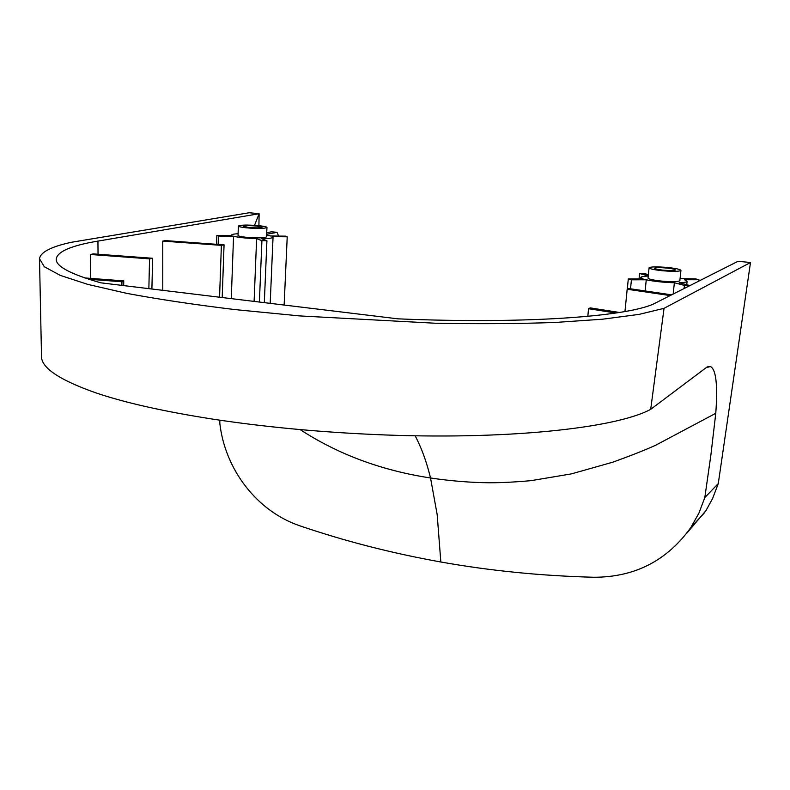 <?xml version="1.0" encoding="UTF-8"?>
<svg xmlns="http://www.w3.org/2000/svg" width="790" height="790" viewBox="0 0 790 790"><rect width="100%" height="100%" fill="white"/><g stroke="black" fill="none" stroke-linecap="round" stroke-linejoin="round"><path stroke-width="1.19" d="M667.037 268.067C672.349 268.659 675.164 269.281 675.49 269.953C674.433 270.703 670.236 270.763 662.919 270.131C657.616 269.528 654.811 268.906 654.515 268.245C655.591 267.494 659.759 267.435 667.037 268.067M668.093 267.543C657.053 266.576 650.713 266.665 649.084 267.81C649.528 268.807 653.784 269.765 661.832 270.674C672.971 271.642 679.341 271.553 680.95 270.407C680.447 269.39 676.161 268.432 668.093 267.543M649.084 267.81L648.027 278.05C648.471 279.097 652.708 280.085 660.756 281.013C671.865 282 678.235 281.882 679.844 280.677L680.95 270.407M248.544 227.451C256.079 228.063 260.591 227.984 262.082 227.244L256.77 226.049C249.275 225.446 244.781 225.515 243.271 226.266L248.544 227.451M246.381 227.826C241.207 227.263 238.541 226.661 238.373 226.019C240.683 224.883 247.517 224.775 258.873 225.683C264.077 226.246 266.773 226.849 266.961 227.5C264.699 228.636 257.836 228.744 246.381 227.826M266.961 227.5L266.566 236.852C264.304 238.057 257.461 238.195 246.016 237.267C240.851 236.684 238.185 236.062 238.027 235.39L238.373 226.019M300.131 429.582C338.189 454.388 381.659 470.524 430.53 477.99C450.991 481.001 470.544 482.591 489.198 482.759C500.613 482.809 514.567 482.107 531.068 480.656L571.397 473.882L612.783 462.19C630.193 455.919 644.462 450.27 655.611 445.274L715.77 413.298L710.921 454.744L704.818 497.552L718.278 483.569L750.5 262.517L664.044 308.327L650.703 409.329L707.159 366.935L710.408 366.53L706.053 367.686M715.77 413.298C717.833 384.858 716.046 369.266 710.408 366.53M686.737 284.716L687.102 281.289C686.875 282.099 684.249 282.583 679.232 282.741L689.314 285.397L684.426 285.417L674.364 282.751L673.159 294.068M689.255 285.931L689.314 285.397M684.081 288.548L684.426 285.417M680.062 278.643L695.644 278.89L698.923 279.729L684.545 279.739L687.102 281.289M698.775 281.122L698.923 279.729M648.254 275.829L639.604 273.538L644.344 273.547L648.383 274.614M639.051 278.939L639.604 273.538M645.124 290.947L646.269 279.788L631.427 279.798L628.297 278.949L643.109 278.929L640.828 277.478C641.065 276.688 643.534 276.214 648.235 276.036M630.519 288.804L631.427 279.798M627.28 289.189L628.297 278.949M615.884 313.028L588.54 308.712L590.209 307.873L619.459 312.475M587.819 316.365L588.54 308.712M670.167 295.579L627.181 289.239L628.603 288.528L671.619 294.838M624.959 311.546L627.181 289.239M750.5 262.517L738.038 261.283L655.917 302.777C632.267 316.188 529.024 324.315 397.992 318.844L100.873 282.83C70.34 274.15 55.458 266.161 56.228 258.853C57.65 251.408 71.554 245.493 97.94 241.108L259.12 213.725L258.913 225.693M646.269 279.788C654.288 281.447 663.649 282.435 674.364 282.751M219.837 420.181L219.837 423.42C225.061 469.625 257.086 511.406 300.012 525.873C344.934 541.18 391.88 553.217 440.84 561.996C489.82 570.745 540.725 575.841 593.547 577.253C634.558 577.371 667.007 560.782 690.885 527.463L698.933 513.085L704.818 497.552M718.278 483.569L712.6 498.51L706.033 510.508L686.935 533.053M39.52 259.634L41.495 355.54C40.497 367.291 58.657 379.743 95.985 392.906C125.58 402.91 164.952 411.718 214.13 419.332C263.909 426.847 316.948 431.893 373.265 434.461C504.129 440.474 615.785 428.338 650.703 409.329M254.518 225.328L259.12 213.725L249.225 212.747L71.673 242.234C51.261 246.589 40.537 252.089 39.5 258.725L44.319 266.734L60.247 275.374L87.779 284.38L126.815 293.376C158.247 299.242 194.31 304.654 234.976 309.591L299.805 315.921L435.211 323.228C478.878 324.019 518.931 323.762 555.35 322.448L602.622 319.2L639.08 314.381L664.044 308.327M278.613 236.082L277.073 232.349L271.612 231.786L266.744 232.675M238.086 233.712C233.899 233.958 231.717 234.413 231.529 235.074L231.914 235.578L216.855 235.42L218.455 236.062L233.564 236.22L231.273 298.63M216.549 244.308L216.855 235.42M218.168 244.426L218.455 236.062M270.2 303.35L273.044 237.207L272.55 236.635L287.224 236.793L285.447 236.151L270.802 235.993L266.635 235.153M284.133 305.039L287.224 236.793M254.103 301.405L256.632 238.659L261.925 240.664L266.921 240.713L261.589 238.708C268.817 238.61 272.639 238.116 273.044 237.207M259.397 302.037L261.925 240.664M264.314 302.639L266.921 240.713M277.073 232.349L266.674 234.265M121.887 285.378L121.956 281.754L123.754 280.885L123.665 285.585M88.786 279.245L121.956 281.754M84.866 277.952L123.754 280.885M148.856 288.646L149.557 258.853L152.638 258.271L151.897 289.012M152.638 258.271L93.299 253.896L90.455 254.489L149.557 258.853M90.455 254.489L90.731 278.386M219.571 297.218L221.378 245.354L224.054 244.851L222.197 297.534M162.78 290.335L162.75 241.098L221.378 245.354M162.75 241.098L165.466 240.604L224.054 244.851M256.632 238.659C246.332 238.313 238.639 237.504 233.564 236.22M440.84 561.996L437.166 514.527L430.53 477.99C426.6 461.785 421.465 447.703 415.115 435.754M98.039 254.242L97.94 241.108M640.68 278.939L640.828 277.478M690.885 527.463L704.799 512.414M56.248 259.683L56.228 258.853"/></g></svg>
